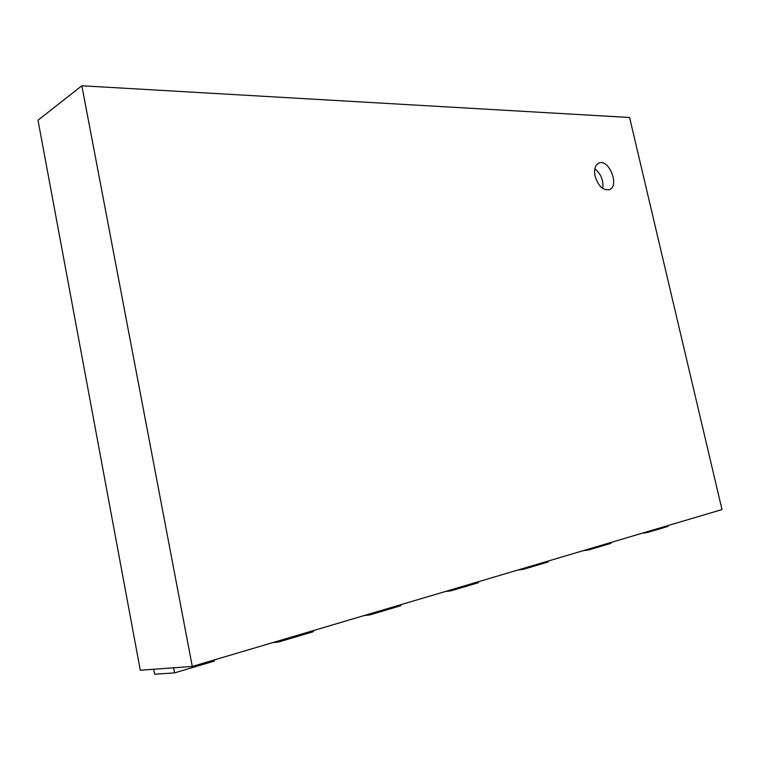 <?xml version="1.0" encoding="UTF-8"?>
<svg xmlns="http://www.w3.org/2000/svg" width="760" height="760" viewBox="0 0 760 760"><rect width="100%" height="100%" fill="white"/><g stroke="black" fill="none" stroke-linecap="round" stroke-linejoin="round"><path stroke-width="1.14" d="M81.843 85.776L38 120.194L140.286 670.234L192.289 666.444L722 509.57L629.584 117.496L81.843 85.776L192.289 666.444M647.311 531.696L647.491 532.484L667.841 526.442L667.66 525.663M641.906 533.292L647.491 532.484M588.392 549.147L588.572 549.974L611.011 543.314L610.822 542.497M582.948 550.753L588.572 549.974M523.193 568.452L523.383 569.325L548.245 561.944L548.055 561.089M517.75 570.057L523.383 569.325M450.68 589.922L450.88 590.852L478.581 582.625L478.382 581.723M445.265 591.527L450.88 590.852M369.531 613.957L369.731 614.944L400.795 605.72L400.596 604.76M364.202 615.533L369.731 614.944M278.113 641.031L278.322 642.077L313.386 631.674L313.187 630.648M272.916 642.57L278.322 642.077M173.603 667.812L174.553 672.885L214.462 661.038L214.254 659.946M153.7 669.256L154.622 674.225L174.553 672.885M595.118 176.301C593.845 169.584 595.08 165.205 598.804 163.153C608.845 158.203 619.98 186.105 609.406 189.667C603.117 190.646 598.348 186.19 595.118 176.301M602.746 188.442C603.658 180.434 601.027 173.879 594.871 168.777"/></g></svg>
